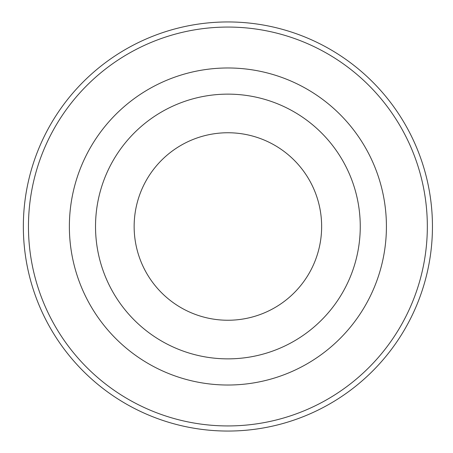 <?xml version="1.0" encoding="UTF-8"?>
<svg xmlns="http://www.w3.org/2000/svg" width="453" height="453" viewBox="0 0 453 453"><rect width="100%" height="100%" fill="white"/><g stroke="black" fill="none" stroke-linecap="round" stroke-linejoin="round"><path stroke-width="0.68" d="M23.346 226.5A204.546 204.546 0 0 1 330.169 49.354A204.546 204.546 0 0 1 330.169 403.646A204.546 204.546 0 0 1 23.346 226.5M28.46 226.5A199.433 199.433 0 0 1 327.61 53.782A199.433 199.433 0 0 1 327.61 399.218A199.433 199.433 0 0 1 28.46 226.5M69.371 226.5A158.527 158.527 0 0 1 307.157 89.213A158.527 158.527 0 0 1 307.157 363.787A158.527 158.527 0 0 1 69.371 226.5A158.527 158.527 0 0 1 307.157 89.213A158.527 158.527 0 0 1 307.157 363.787A158.527 158.527 0 0 1 69.371 226.5M95.526 226.5A132.367 132.367 0 0 1 294.076 111.868A132.367 132.367 0 0 1 294.076 341.132A132.367 132.367 0 0 1 95.526 226.5M134.145 226.5A93.754 93.754 0 0 1 274.773 145.311A93.754 93.754 0 0 1 274.773 307.689A93.754 93.754 0 0 1 134.145 226.5"/></g></svg>
